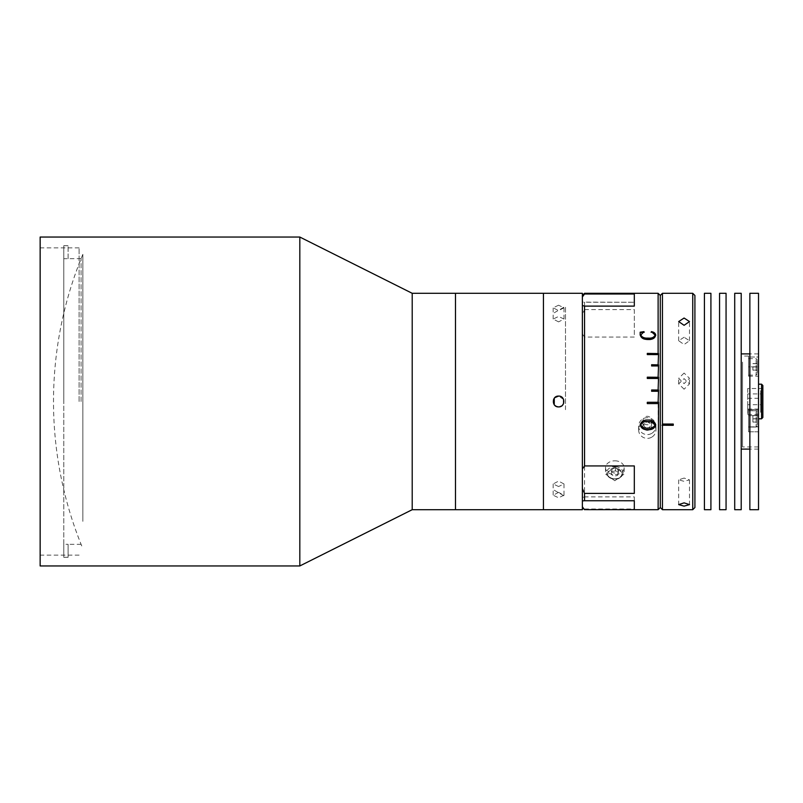 <?xml version="1.0" encoding="UTF-8"?>
<svg xmlns="http://www.w3.org/2000/svg" width="803" height="803" viewBox="0 0 803 803"><rect width="100%" height="100%" fill="white"/><g stroke="black" fill="none" stroke-linecap="round" stroke-linejoin="round"><path stroke-width="0.6" stroke-dasharray="4.01 3.01" d="M82.85 521.348L82.85 254.35L82.85 521.348M455.492 293.306L455.492 509.694L455.492 293.306M412.21 293.306L412.21 509.694M299.82 237.046L299.82 565.954M40.15 237.046L40.15 565.954M79.106 401.5L79.106 247.866L79.106 401.5M455.492 401.5L455.492 301.958L455.492 401.5M543.43 293.306L543.43 509.694L543.43 293.306M543.43 409.691L543.43 306.636L543.43 409.691M455.492 409.871L455.492 304.488L455.492 409.871M554.251 398.258L554.251 404.742M565.493 409.691L565.493 306.284L565.493 409.691M63.778 544.304L63.778 401.5L63.778 544.304L68.104 544.304L63.778 544.304L63.778 245.708L68.104 245.708L63.778 245.708L63.778 401.5L63.778 258.696L68.104 258.696L63.778 258.696L63.778 245.708L63.778 557.292L68.104 557.292L68.104 544.304L68.104 557.292L63.778 557.292L63.778 544.304M81.083 401.5L81.083 258.676L81.083 401.5M68.104 258.696L68.104 245.708L68.104 258.696M758.524 293.306L758.524 509.694M749.861 293.306L749.861 509.694M741.209 293.306L741.209 509.694M749.861 401.5L749.861 345.24L749.861 401.5M734.715 293.306L734.715 509.694M734.715 401.5L734.715 345.24L734.715 401.5M741.209 401.5L741.209 345.24L741.209 401.5M726.063 293.306L726.063 509.694M719.568 293.306L719.568 509.694M719.568 401.5L719.568 345.24L719.568 401.5M726.063 401.5L726.063 345.24L726.063 401.5M710.916 293.306L710.916 509.694M704.422 293.306L704.422 509.694M710.916 401.5L710.916 345.24L710.916 401.5M558.577 492.38L553.167 495.2L558.577 497.79L563.987 495.2L558.577 492.38M558.577 486.528L553.167 483.958L558.577 481.117L563.987 483.958L558.577 486.528M558.577 305.21L553.167 307.8L558.577 310.62L563.987 307.8L558.577 305.21M558.577 321.883L553.167 319.042L558.577 316.472L563.987 319.042L558.577 321.883M553.588 399.412L554.763 405.334M582.376 293.306L582.376 509.694M582.376 488.053L582.376 314.947L582.376 488.053M558.577 406.91L562.411 405.314M563.576 399.432L558.577 396.09M543.43 496.716L543.43 306.284L543.43 496.716M658.119 293.306L658.119 403.578M634.31 293.356L634.31 302.249L634.31 293.356L584.544 293.306M614.837 480.726L624.142 474.101L614.837 466.934L605.532 474.101L614.837 480.726M614.837 460.812A9.305 6.896 180 0 1 624.142 467.707A9.305 6.896 180 0 1 614.837 474.613A9.305 6.896 180 0 1 605.532 467.707A9.305 6.896 180 0 1 614.837 460.812M660.277 298.043L660.277 507.536L660.277 298.043M584.544 509.694L582.376 506.051L582.376 295.464L584.544 293.356M582.376 295.855L582.376 314.515L584.544 309.587L584.544 302.239L583.992 302.249L634.31 302.249L582.376 302.119M584.544 309.587L634.31 309.587L634.31 337.069L584.544 337.069L582.376 333.918L582.376 497.509L584.544 496.886L584.544 337.069M634.31 309.587L634.31 337.069M634.31 294.008L634.31 306.114M634.31 493.413L634.31 465.931M634.31 509.644L634.31 500.751L583.992 500.751M634.31 496.886L634.31 508.992L634.31 496.886L584.544 496.886M584.544 508.992L634.31 508.992M582.376 506.051L582.376 497.509M582.376 314.515L582.376 333.918M651.624 389.977L651.624 391.312L658.55 391.312M647.298 377.179L647.298 378.544L658.55 378.544M651.624 364.733L651.624 366.098L658.55 366.098M647.298 353.4L647.298 354.755L658.55 354.755M658.119 403.588L658.119 509.694M658.55 402.283L647.298 402.283L647.298 403.578M655.74 335.242L655.74 335.363C654.967 338.535 652.387 339.98 648.001 339.719C643.594 339.799 640.985 338.244 640.172 335.052L640.182 334.911M655.107 335.303L651.384 331.92M643.996 331.92L640.804 335.232M640.613 333.235L640.473 332.432M647.298 428.551C651.765 426.313 651.765 424.064 647.298 421.796C642.832 424.054 642.832 426.313 647.298 428.551M647.911 420.029L647.911 419.959C652.036 419.668 654.646 421.284 655.74 424.787L655.74 424.837M640.172 424.837L640.172 424.787C641.246 421.334 643.825 419.718 647.911 419.959M640.804 424.787C642.109 427.337 644.468 428.39 647.87 427.949C651.303 428.411 653.722 427.357 655.107 424.787M617.658 475.346L618.38 469.715L616.975 468.801A3.242 2.409 180 0 1 618.019 471.08A3.242 2.409 180 0 1 614.215 472.977A3.242 2.409 180 0 1 612.699 472.425A3.242 2.409 180 0 1 611.655 470.156L611.294 474.422L614.114 476.249L617.658 475.346L618.38 472.616L615.56 470.789L612.016 471.692L611.294 474.422M615.56 470.789L615.56 467.888L616.975 468.801A3.242 2.409 0 0 0 615.459 468.249A3.242 2.409 0 0 0 611.655 470.156L612.016 468.791L612.016 471.692M616.423 466.814A8.221 6.093 0 0 0 606.616 472.796A8.221 6.093 0 0 0 613.251 478.779A8.221 6.093 0 0 0 623.058 472.796A8.221 6.093 0 0 0 616.423 466.814M618.38 469.715L618.38 472.616M611.294 471.512L612.699 472.425M662.445 509.694L662.445 425.319M692.738 293.306L692.738 509.694M694.906 507.536L694.906 295.464M684.086 337.24L678.676 340.753L684.086 344.527L689.496 340.753L684.086 337.24M684.086 478.066L678.676 479.873L684.086 481.338L689.496 479.873L684.086 478.066M684.086 373.054L678.676 378.313L684.086 383.623L689.496 378.313L684.086 373.054M684.086 389.194L678.676 383.874L684.086 378.635L689.496 383.874L684.086 389.194M660.277 481.82L660.277 321.18L660.277 481.82M673.265 425.229L673.265 423.964L662.013 423.964M694.906 481.82L694.906 321.18L694.906 481.82M662.445 425.229L662.445 293.306M758.524 410.755L758.524 357.024L758.524 366.881L758.524 357.024L748.567 357.024L758.524 357.024L758.524 415.683L748.567 415.683L758.524 415.683L758.524 409.51L758.524 410.755L748.567 410.755L748.567 426.865L748.567 409.51L748.567 431.793L748.567 409.51L748.567 410.755L758.524 410.755M742.514 362.143L742.514 446.94L742.514 362.143M758.524 431.793L758.524 446.94L758.524 431.793L748.567 431.793L748.567 426.865L748.567 431.793L758.524 431.793L758.524 426.865L758.524 431.793M748.567 366.881L748.567 357.024L748.567 376.185L748.567 366.881L758.524 366.881L758.524 376.185L758.524 366.881L748.567 366.881M748.567 414.318L748.567 423.311L748.567 414.318M748.567 357.024L748.567 356.06L748.567 357.024M758.524 388.381L758.524 414.619L758.524 388.381M747.703 388.511L747.703 414.489L747.703 388.511L762.85 388.511L762.85 414.489L762.85 388.511M747.703 414.489L762.85 414.489M758.524 384.185L758.524 418.815L758.524 384.185M761.555 384.185L761.555 418.815M762.85 417.51L762.85 385.49M747.703 393.922L747.703 398.258L747.703 393.922L760.682 393.922L760.682 398.258L760.682 393.922M747.703 398.258L760.682 398.258M747.703 404.742L747.703 409.078L747.703 404.742L760.682 404.742L760.682 409.078L760.682 404.742M747.703 409.078L760.682 409.078M760.682 390.68L760.682 412.32L760.682 390.68M757.219 424.917L757.219 411.668L757.219 424.917M748.567 411.778L748.567 427.035L748.567 411.778M757.219 422.017L757.219 415.522L757.219 422.097L757.219 415.522L757.219 422.097L752.893 422.017L752.893 418.734L757.219 418.734L752.893 418.734L752.893 415.522L757.219 415.522L752.893 415.522L757.219 415.603L752.893 415.603L752.893 418.885L757.219 418.885L752.893 418.885L752.893 422.097L757.219 422.017M752.893 422.017L752.893 415.522L752.893 422.017M757.219 372.983L757.219 359.734L757.219 372.983M748.567 359.844L748.567 375.101L748.567 359.844M757.219 370.083L757.219 363.588L757.219 370.163L752.893 370.083L752.893 366.8L757.219 366.8M752.893 366.8L752.893 370.163L757.219 370.163M752.893 366.951L757.219 366.951M752.893 363.669L757.219 363.669M752.893 363.588L757.219 363.588M643.293 422.157A4.326 4.226 180 0 1 645.16 416.867A4.326 4.226 180 0 1 651.624 420.541A4.326 4.226 180 0 1 643.333 422.227M649.426 429.806A4.326 4.226 180 0 1 642.972 426.132A4.326 4.226 180 0 1 645.16 422.458A4.326 4.226 180 0 1 651.624 426.132A4.326 4.226 180 0 1 649.426 429.806M651.564 433.479A8.652 8.442 180 0 1 638.636 426.132A8.652 8.442 180 0 1 643.032 418.785A8.652 8.442 180 0 1 655.951 426.132A8.652 8.442 180 0 1 651.564 433.479M651.564 437.274A8.652 8.442 180 0 1 638.636 429.926A8.652 8.442 180 0 1 643.032 422.569A8.652 8.442 180 0 1 655.951 429.926A8.652 8.442 180 0 1 651.564 437.274M613.462 478.718A7.137 5.29 180 0 1 607.831 472.495A7.137 5.29 180 0 1 616.212 468.32A7.137 5.29 180 0 1 621.843 474.543A7.137 5.29 180 0 1 613.462 478.718M748.567 426.865L758.524 426.865L748.567 426.865M756.145 411.778L756.145 427.035L756.145 411.778M756.145 359.844L756.145 375.101L756.145 359.844M82.85 254.35A383.643 383.643 0 0 0 82.85 548.65M79.106 555.134L40.15 555.134M79.106 247.866L40.15 247.866M554.251 312.779L565.493 306.284M554.251 490.221L565.493 496.716M81.083 544.324L68.104 544.324M81.083 258.676L68.104 258.676M758.524 449.108L749.861 449.108M758.524 353.892L749.861 353.892M553.167 483.958L553.167 495.2M553.167 319.042L553.167 307.8M563.987 319.042L563.987 307.8M563.987 483.958L563.987 495.2M624.142 467.707L624.142 474.101M605.532 467.707L605.532 474.101M623.058 472.796C621.221 479.863 617.377 478.739 613.301 479.06C609.106 478.186 606.877 476.099 606.616 472.796M678.676 340.753L678.676 321.571M678.676 479.873L678.676 504.615M678.676 383.874L678.676 378.313M689.496 383.874L689.496 378.313M689.496 479.873L689.496 504.615M689.496 340.753L689.496 321.571M758.524 446.94L742.514 446.94M748.567 376.185L758.524 376.185M748.567 409.51L758.524 409.51L748.567 409.51M748.567 356.06L742.514 356.06M756.145 427.035L757.219 425.951L756.145 427.035L748.567 427.035L756.145 427.035M748.567 410.584L756.145 410.584L757.219 411.668L756.145 410.584L748.567 410.584M748.567 375.101L756.145 375.101L757.219 374.017M748.567 358.65L756.145 358.65L757.219 359.734M642.972 420.541L642.972 422.258M642.972 422.348L642.972 426.132M651.624 420.541L651.624 426.132M638.636 426.132L638.636 429.926M655.951 426.132L655.951 429.926"/><path stroke-width="1.2" d="M412.21 293.306L412.21 509.694L455.492 509.694L455.492 293.306L543.43 293.306L543.43 509.694L543.43 293.306L582.376 293.306L582.376 509.694L455.492 509.694L455.492 293.306L412.21 293.306L299.82 237.046L40.15 237.046L40.15 565.954L299.82 565.954L299.82 237.046M554.251 404.742L554.251 398.258M758.524 401.5L758.524 293.306L749.861 293.306L749.861 509.694L758.524 509.694L758.524 401.5M741.209 401.5L741.209 293.306L734.715 293.306L734.715 509.694L741.209 509.694L741.209 401.5M726.063 401.5L726.063 293.306L719.568 293.306L719.568 509.694L726.063 509.694L726.063 401.5M710.916 401.5L710.916 293.306L704.422 293.306L704.422 509.694L710.916 509.694L710.916 401.5M558.577 406.91C551.591 407.241 551.601 395.759 558.577 396.09C565.543 395.749 565.563 407.241 558.577 406.91L556.519 406.499M558.577 396.09L554.763 397.666M554.743 397.686L553.588 399.412M554.763 405.334L556.489 406.489M562.411 405.314L563.576 403.568L563.576 399.432M655.74 335.102C654.967 338.284 652.387 339.739 648.001 339.468C643.594 339.549 640.985 337.993 640.172 334.781L640.172 332.201L643.996 331.639L640.804 334.961C641.978 337.32 644.377 338.364 648.001 338.103C651.705 338.464 654.074 337.441 655.107 335.032L651.384 331.639C653.933 332.041 655.378 333.195 655.74 335.102M647.911 420.029C652.036 419.738 654.646 421.364 655.74 424.887C654.606 428.33 651.996 429.936 647.911 429.685C643.805 429.966 641.226 428.36 640.172 424.887C641.246 421.414 643.825 419.798 647.911 420.029M582.376 507.145L584.544 509.644L634.31 509.644L634.31 500.761L583.992 500.751M692.738 293.306L694.906 295.464L694.906 507.536L692.738 509.694L692.738 293.306L662.445 293.306L662.445 509.694L660.277 507.536L660.277 295.464L660.277 507.536L658.119 509.694L658.55 402.283L647.298 402.293L647.298 403.588L658.119 403.578M658.119 402.293L658.55 390.027L651.624 389.977L651.624 391.272L658.119 391.272M658.119 389.977L658.55 377.28L647.298 377.179L647.298 378.454L658.119 378.454M658.119 377.179L658.55 364.883L651.624 364.733L651.624 365.957L658.119 365.957M658.119 364.733L658.55 353.591L647.298 353.4L647.298 354.565L658.119 354.565M658.119 353.4L658.119 293.306L584.544 293.306L584.544 294.008L634.31 294.008L634.31 306.114L584.544 306.114L584.544 465.931L582.376 469.082M582.376 488.485L584.544 493.413L634.31 493.413L634.31 465.931L584.544 465.931M584.544 493.413L584.544 500.761L582.376 500.881M584.544 509.644L658.119 509.694M582.376 305.491L584.544 306.114M584.544 294.008L582.376 296.949M658.55 390.027L651.624 390.027M658.55 377.28L647.298 377.28M658.55 364.883L651.624 364.883M658.55 353.591L647.298 353.591M647.298 403.578L658.55 403.578M640.804 334.961L640.804 335.232C641.978 337.571 644.377 338.615 648.001 338.354C651.705 338.715 654.074 337.702 655.107 335.303L655.107 335.032M651.113 332.332L651.384 331.92C653.933 332.322 655.378 333.466 655.74 335.363M640.172 335.052L640.172 332.482L644.167 332.332M655.74 424.787C654.606 428.23 651.996 429.826 647.911 429.575C643.805 429.846 641.226 428.25 640.172 424.787M655.107 424.887C653.803 422.248 651.394 421.184 647.87 421.685C644.397 421.234 642.039 422.298 640.804 424.887C642.069 427.427 644.428 428.491 647.87 428.059C651.303 428.511 653.722 427.457 655.107 424.887L655.107 424.787C653.803 422.157 651.394 421.103 647.87 421.605L647.87 421.685M647.87 421.605C644.397 421.153 642.039 422.217 640.804 424.787L640.804 424.837M684.086 506.131L678.676 504.615L684.086 502.849L689.496 504.615L684.086 506.131M684.086 325.315L678.676 321.571L684.086 318.028L689.496 321.571L684.086 325.315M662.445 425.229L673.265 425.319L673.265 424.054L662.445 424.054M662.013 425.229L673.265 425.229M762.85 385.49L762.85 417.51L761.555 418.815L761.555 384.185L762.85 385.49M758.524 418.815L761.555 418.815M758.524 384.185L761.555 384.185M412.21 509.694L299.82 565.954M749.861 449.108L741.209 449.108M749.861 353.892L741.209 353.892M662.445 293.306L660.277 295.464L658.119 293.306M582.376 507.536L584.544 509.694M582.376 295.464L584.544 293.306M692.738 509.694L662.445 509.694"/></g></svg>
